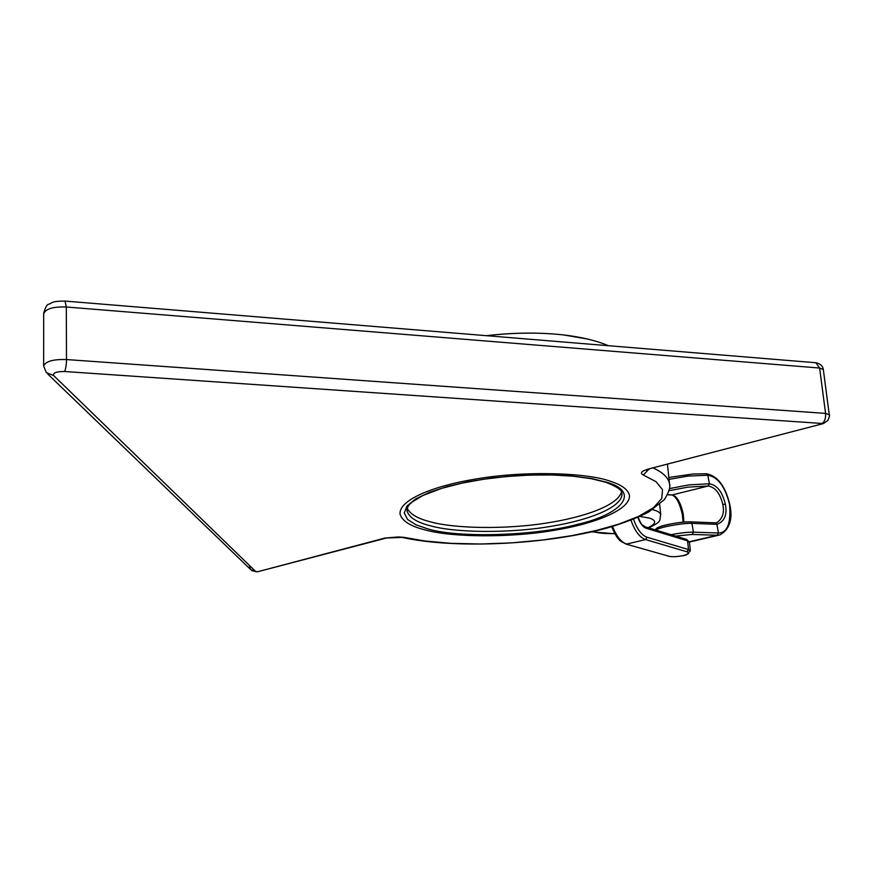 <?xml version="1.0" encoding="UTF-8"?>
<svg xmlns="http://www.w3.org/2000/svg" width="873" height="873" viewBox="0 0 873 873"><rect width="100%" height="100%" fill="white"/><g stroke="black" fill="none" stroke-linecap="round" stroke-linejoin="round"><path stroke-width="1.31" d="M610.609 481.339C587.562 472.708 525.219 470.525 476.462 478.906C431.535 486.185 398.601 500.436 400.063 514.153C402.213 521.039 410.485 526.266 424.9 529.846C451.166 537.375 510.203 538.074 554.715 530.227C595.43 523.614 631.332 509.352 629.389 495.1C627.84 489.458 621.587 484.864 610.609 481.339C587.551 472.708 525.208 470.525 476.451 478.917C431.524 486.185 398.59 500.447 400.063 514.153C402.213 521.039 410.496 526.266 424.9 529.846C451.155 537.375 510.203 538.074 554.715 530.227C595.419 523.614 631.332 509.363 629.389 495.1C627.84 489.458 621.587 484.864 610.609 481.339M251.817 570.691L257.546 571.771L385.037 538.03L403.948 537.342L425.086 541.009L450.97 543.344L480.456 544.01L511.774 542.864L542.82 539.983L571.651 535.673L596.816 530.369L619.121 524.018L638.687 516.347L653.473 507.682L661.734 498.57L662.531 489.677L656.005 481.667L643.303 475.01C639.702 473.144 641.371 471.158 648.323 469.041L823.392 423.58L827.899 420.448C829.426 416.847 829.885 414.959 829.274 414.806L825.563 413.398L66.49 359.556C53.286 359.152 45.68 361.291 43.65 365.994L46.313 372.629L53.657 375.543L256.04 571.826L250.737 569.633L249.438 566.075M53.657 375.543C52.74 372.88 56.385 371.527 64.58 371.505L822.191 423.481C824.756 421.517 825.88 418.156 825.563 413.398L819.616 368.035L823.326 369.552L829.274 414.806M715.336 522.851L716.94 524.346C724.59 521.508 727.395 514.775 725.343 504.168C722.375 491.87 717.071 485.072 709.443 483.773L688.95 484.875L669.504 488.585M690.336 521.836L691.929 523.364L716.94 524.346L718.457 532.999L693.446 532.159C687.989 532.072 680.525 532.912 671.064 534.702M669.034 479.375L687.913 476.08L707.807 475.207C717.955 476.974 725.19 486.708 729.544 504.408C731.05 523.396 727.351 532.934 718.457 532.999L717.224 535.247L692.191 534.451L675.582 536.077M706.235 473.733L707.807 475.207L709.443 483.773L708.265 486.021L688.142 487.101L669.089 490.691M715.358 522.851L716.842 522.654C722.571 518.693 724.568 512.647 722.811 504.507C720.16 493.452 715.303 487.287 708.265 486.021M715.282 522.851L716.94 524.346M667.572 494.707L672.559 494.98C677.241 496.584 680.809 502.968 683.253 514.142L683.919 522.065M708.232 486.021L709.443 483.773M705.831 473.788L706.388 473.744C717.551 475.829 725.343 486.075 729.773 504.474C732.96 519.151 729.686 529.3 719.93 534.909L717.224 535.247M621.511 492.001C617.571 505.38 584.79 517.143 546.782 522.992C505.445 529.693 453.513 528.547 429.909 521.694C417.643 518.573 410.081 514.099 407.211 508.272M486.621 335.69C513.902 332.558 539.503 332.297 563.423 334.905L587.922 339.106M669.646 485.181L669.438 483.271C668.085 477.476 662.749 472.424 653.419 468.103M403.948 537.342L398.35 536.96L385.037 538.03M643.303 475.01L648.825 469.314M648.323 469.041L823.228 423.623M43.65 365.994L43.683 313.745C45.691 308.758 53.231 306.51 66.315 307.012L819.616 368.035L815.862 362.731M65.028 301.076L66.315 307.012L66.49 359.556C66.381 365.089 65.748 369.072 64.58 371.505M648.017 527.674C656.289 523.778 656.812 520.592 649.599 518.125L639.909 516.456M593.051 531.548L593.826 531.788C598.431 533.174 605.415 533.763 614.778 533.567M660.752 515.048L660.708 514.601C660.141 512.506 657.434 510.858 652.567 509.657M689.332 541.74L717.148 535.236L718.381 532.999M657.838 529.06C651.716 527.434 679.696 521.279 690.019 521.879M655.59 529.987C655.285 528.863 657.053 527.663 660.883 526.364C662.203 525.633 678.463 521.748 690.488 521.847L715.434 522.851L716.864 524.346M655.95 530.097C658.428 527.357 683.024 522.883 691.929 523.364L693.446 532.159L692.191 534.451M722.811 504.507L725.343 504.168M671.948 495.002L708.167 486.021L709.367 483.773M683.253 514.142L682.348 514.513C679.751 503.285 676.335 496.792 672.123 495.024M668.838 477.466L692.911 474.017L706.29 473.744L707.73 475.196M612.562 526.452C616.491 536.437 621.194 542.308 626.683 544.075L645.594 539.569C639.745 537.55 634.878 531.1 630.993 520.221M611.646 526.714C618.695 542.919 621.03 540.824 625.876 544.032L668.434 556.101C675.331 558.294 694.635 553.875 687.04 551.812L645.594 539.569L647.089 537.244C641.644 535.345 637.137 529.333 633.547 519.206M637.901 517.362C640.138 523.484 642.899 527.117 646.206 528.274L687.575 540.845L689.43 542.242M645.005 526.757L646.206 528.274M668.434 556.101L626.05 544.086M687.04 551.812L688.502 549.564L647.089 537.244M688.502 549.564L687.575 540.845L686.571 539.416L689.419 542.111L690.336 550.808L688.502 549.564M686.385 539.361L645.191 526.812C641.961 524.378 641.906 526.212 638.152 517.253M606.899 482.311L591.556 478.524L571.062 475.85L546.323 474.737L519.217 475.458L492.208 477.946L467.579 481.852L446.921 486.643L429.636 492.274L415.777 498.865L407.004 505.969L404.264 513.029L407.593 519.457L416.039 524.848L428.163 528.994C458.685 538.226 535.324 535.815 576.78 524.531C621.991 514.481 641.033 492.012 606.899 482.311M605.567 482.223L591.337 478.71L573.386 476.221L552.576 474.977L529.911 475.076L506.504 476.527L483.511 479.255L462.068 483.118L441.793 488.323L422.838 495.504L412.056 502.084L409.415 504.616L407.778 506.94L407.08 511.011C409.066 517.449 416.77 522.36 430.171 525.732C454.691 532.857 510.116 533.578 551.943 526.179C590.192 519.959 623.737 506.547 621.925 493.136C621.991 490.048 616.633 486.447 605.851 482.322M486.468 335.679C513.619 332.526 539.274 332.264 563.423 334.905C581.844 337.12 596.783 340.71 608.263 345.686M667.485 464.414L669.438 483.271C670.693 486.698 669.013 492.143 664.386 499.607L648.901 511.873C638.6 517.318 624.948 522.621 607.946 527.772C546.891 544.708 455.248 549.248 402.289 537.452M647.122 469.379L646.38 470.22L649.457 469.139M47.786 374.059L250.737 569.633M257.546 571.771L386.292 538.052M43.683 313.112C45.483 306.969 47.218 304.011 48.888 304.241C52.686 302.593 52.151 301.087 65.159 301.087L816.168 362.764C820.5 363.834 822.89 366.093 823.326 369.552M591.785 531.843L614.887 533.763M648.726 527.892C663.011 520.832 658.984 520.941 660.708 514.601L659.672 504.43M671.904 495.002L667.55 494.762M683.046 522.141L682.348 514.513M719.145 535.094L689.408 542.035M667.812 556.112L671.435 556.658C677.295 556.996 686.724 555.195 686.56 554.781L690.336 550.808M407.08 511.011L406.982 509.385"/></g></svg>
